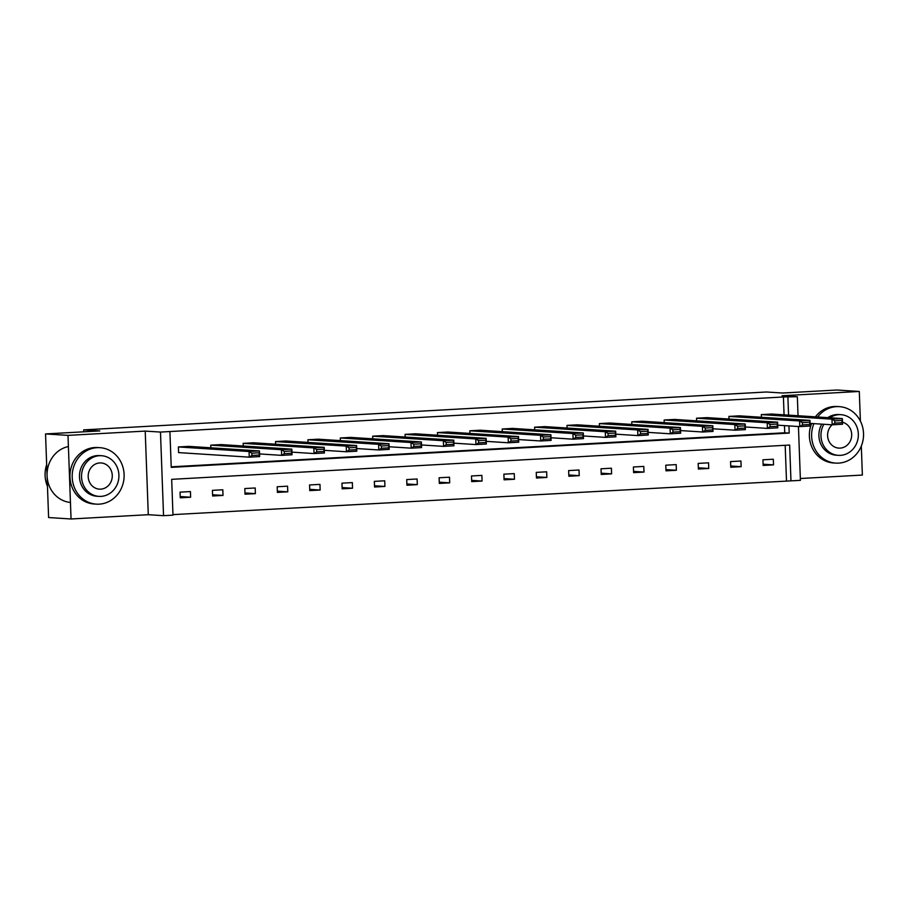 <?xml version="1.0" encoding="UTF-8"?>
<svg xmlns="http://www.w3.org/2000/svg" width="909" height="909" viewBox="0 0 909 909"><rect width="100%" height="100%" fill="white"/><g stroke="black" fill="none" stroke-linecap="round" stroke-linejoin="round"><path stroke-width="1.36" d="M800.352 478.509L862.368 475.066L861.312 446.092M860.391 421.083L859.3 391.461L782.081 395.745L797.352 396.733L798.045 415.731M45.541 433.934L67.993 435.377L71.05 518.982L48.609 517.539L45.541 433.934L99.82 430.923L83.662 429.877L766.412 391.995L782.569 393.029L836.859 390.018L859.3 391.461M798.443 426.526L800.42 480.338L790.966 480.861L789.66 445.046L171.676 479.338L172.983 515.153L163.54 515.676L160.473 432.07L169.915 431.548L171.233 467.362L789.217 433.07L788.955 425.912M172.971 514.619L790.966 480.861M71.05 518.982L148.281 514.699L163.54 515.676M83.662 429.877L83.73 431.809M210.865 447.807L210.763 445.16L221.148 444.581L291.834 449.137L292.039 454.784L281.654 455.364L281.449 449.705L291.834 449.137L291.505 450.989L284.233 451.398L284.324 453.659L291.584 453.25L291.505 450.989M275.632 444.206L275.529 441.569L285.915 440.99L356.601 445.535L356.805 451.194L346.431 451.762L346.215 446.114L356.601 445.535L356.271 447.398L349.011 447.796L349.09 450.057L356.351 449.66L356.271 447.398M340.398 440.615L340.296 437.968L350.681 437.399L421.367 441.944L421.571 447.592L411.198 448.171L410.982 442.524L421.367 441.944L421.037 443.808L413.777 444.206L413.856 446.467L421.117 446.058L421.037 443.808M405.164 437.024L405.062 434.377L415.447 433.798L486.133 438.354L486.338 444.001L475.964 444.581L475.748 438.933L486.133 438.354L485.804 440.206L478.543 440.615L478.623 442.876L485.883 442.467L485.804 440.206M469.93 433.423L469.828 430.786L480.213 430.207L550.899 434.763L551.104 440.411L540.73 440.979L540.514 435.331L550.899 434.763L550.57 436.615L543.309 437.013L543.389 439.274L550.649 438.877L550.57 436.615M534.697 429.832L534.606 427.185L544.98 426.616L615.666 431.161L615.87 436.809L605.496 437.388L605.292 431.741L615.666 431.161L615.336 433.025L608.076 433.423L608.155 435.684L615.416 435.275L615.336 433.025M599.463 426.241L599.372 423.594L609.746 423.015L680.432 427.571L680.636 433.218L670.263 433.798L670.058 428.15L680.432 427.571L680.102 429.423L672.842 429.832L672.921 432.093L680.193 431.684L680.102 429.423M664.229 422.651L664.138 420.003L674.512 419.424L745.198 423.98L745.403 429.627L735.029 430.196L734.824 424.548L745.198 423.98L744.869 425.832L737.608 426.23L737.688 428.491L744.96 428.094L744.869 425.832M728.995 419.049L728.904 416.413L739.278 415.833L809.964 420.378L810.169 426.026L799.795 426.605L799.59 420.958L809.964 420.378L809.635 422.242L802.374 422.64L802.454 424.901L809.726 424.503L809.635 422.242M171.21 466.828L784.728 432.786L784.467 425.617M784.069 414.834L783.41 396.972L169.915 431.548M761.378 417.254L761.288 414.606L771.661 414.038L842.348 418.583L842.552 424.23L832.178 424.81L831.974 419.163L842.348 418.583L842.018 420.447L834.757 420.844L834.837 423.105L842.109 422.696L842.018 420.447M696.612 420.844L696.521 418.208L706.895 417.629L777.581 422.174L777.786 427.832L767.412 428.4L767.207 422.753L777.581 422.174L777.252 424.037L769.991 424.435L770.071 426.696L777.343 426.298L777.252 424.037M631.846 424.446L631.755 421.799L642.129 421.219L712.815 425.776L713.02 431.423L702.646 432.002L702.441 426.344L712.815 425.776L712.486 427.628L705.225 428.037L705.304 430.298L712.576 429.889L712.486 427.628M567.08 428.037L566.989 425.389L577.363 424.821L648.049 429.366L648.253 435.013L637.879 435.593L637.675 429.946L648.049 429.366L647.719 431.218L640.459 431.627L640.538 433.888L647.799 433.479L647.719 431.218M502.313 431.627L502.211 428.991L512.596 428.412L583.283 432.957L583.487 438.615L573.113 439.183L572.897 433.536L583.283 432.957L582.953 434.82L575.692 435.218L575.772 437.479L583.033 437.081L582.953 434.82M437.547 435.229L437.445 432.582L447.83 432.002L518.516 436.559L518.721 442.206L508.347 442.785L508.131 437.127L518.516 436.559L518.187 438.411L510.926 438.82L511.006 441.07L518.266 440.672L518.187 438.411M372.781 438.82L372.679 436.172L383.064 435.604L453.75 440.149L453.955 445.796L443.581 446.376L443.365 440.729L453.75 440.149L453.421 442.001L446.16 442.41L446.239 444.671L453.5 444.262L453.421 442.001M308.015 442.41L307.912 439.774L318.298 439.195L388.984 443.74L389.188 449.387L378.814 449.966L378.599 444.319L388.984 443.74L388.654 445.603L381.394 446.001L381.473 448.262L388.734 447.864L388.654 445.603M243.248 446.012L243.146 443.365L253.531 442.785L324.218 447.342L324.422 452.989L314.048 453.557L313.832 447.91L324.218 447.342L323.888 449.194L316.627 449.591L316.707 451.853L323.968 451.455L323.888 449.194M251.941 455.454L249.271 457.159L178.584 452.602L178.38 446.955L188.765 446.376L259.451 450.932L259.656 456.579L249.271 457.159L249.066 451.512L259.451 450.932L259.122 452.784L251.85 453.193L251.941 455.454L259.201 455.045L259.122 452.784M783.41 396.972L797.352 396.733M148.281 514.699L145.213 431.093L67.993 435.377M145.213 431.093L160.473 432.07M788.558 415.118L787.898 397.256M786.478 480.577L785.183 445.296M180.039 492.144L190.424 491.576L190.629 497.223L180.243 497.802L180.039 492.144M212.422 490.349L222.807 489.781L223.012 495.428L212.626 495.996L212.422 490.349M244.805 488.553L255.19 487.974L255.395 493.632L245.01 494.201L244.805 488.553M277.188 486.758L287.574 486.179L287.778 491.826L277.393 492.405L277.188 486.758M309.571 484.963L319.957 484.383L320.161 490.031L309.776 490.61L309.571 484.963M341.954 483.168L352.34 482.588L352.544 488.235L342.159 488.815L341.954 483.168M374.338 481.372L384.723 480.793L384.927 486.44L374.542 487.019L374.338 481.372M406.721 479.566L417.106 478.998L417.311 484.645L406.925 485.224L406.721 479.566M439.104 477.77L449.489 477.202L449.694 482.849L439.308 483.418L439.104 477.77M471.487 475.975L481.872 475.396L482.077 481.054L471.703 481.622L471.487 475.975M503.87 474.18L514.255 473.6L514.46 479.248L504.086 479.827L503.87 474.18M536.253 472.385L546.639 471.805L546.843 477.452L536.469 478.032L536.253 472.385M568.636 470.589L579.022 470.01L579.226 475.657L568.852 476.236L568.636 470.589M601.019 468.783L611.405 468.215L611.609 473.862L601.235 474.441L601.019 468.783M633.403 466.987L643.788 466.419L643.992 472.066L633.618 472.635L633.403 466.987M665.786 465.192L676.171 464.613L676.376 470.271L666.002 470.839L665.786 465.192M698.169 463.397L708.554 462.817L708.759 468.465L698.385 469.044L698.169 463.397M730.552 461.602L740.937 461.022L741.142 466.669L730.768 467.249L730.552 461.602M762.946 459.806L773.32 459.227L773.525 464.874L763.151 465.453L762.946 459.806M784.728 432.786L789.217 433.07M763.106 464.204L773.525 464.874M730.722 465.999L741.142 466.669M698.339 467.794L708.759 468.465M665.956 469.601L676.376 470.271M633.573 471.396L643.992 472.066M601.19 473.191L611.609 473.862M568.807 474.987L579.226 475.657M536.424 476.782L546.843 477.452M504.041 478.577L514.46 479.248M471.646 480.372L482.077 481.054M439.263 482.179L449.694 482.849M406.88 483.974L417.311 484.645M374.497 485.77L384.927 486.44M342.114 487.565L352.544 488.235M309.73 489.36L320.161 490.031M277.347 491.155L287.778 491.826M244.964 492.962L255.395 493.632M212.581 494.757L223.012 495.428M180.198 496.553L190.629 497.223M810.078 423.389L832.178 424.81L834.837 423.105M761.288 414.606L831.974 419.163L834.757 420.844M842.552 424.23L842.109 422.696M813.873 423.628A28.293 25.963 93.7 0 0 835.769 463.113A28.293 25.963 93.7 0 0 838.621 463.124A28.293 25.963 93.7 0 0 863.55 434.991A28.293 25.963 93.7 0 0 839.405 406.653A28.293 25.963 93.7 0 0 836.553 406.63A28.293 25.963 93.7 0 0 817.645 416.992M839.405 406.653L837.155 406.505A28.293 25.963 93.7 0 0 834.303 406.493A28.293 25.963 93.7 0 0 815.407 416.856M827.792 417.651A20.373 18.691 -86.3 0 1 836.837 414.538A20.373 18.691 -86.3 0 1 838.893 414.549L840.961 414.686A20.373 18.691 93.7 0 0 838.905 414.674A20.373 18.691 93.7 0 0 829.86 417.776M823.872 424.276A20.373 18.691 93.7 0 0 838.337 455.341A20.373 18.691 93.7 0 0 840.393 455.352A20.373 18.691 93.7 0 0 858.346 435.093A20.373 18.691 93.7 0 0 840.961 414.686M832.178 424.81A13.124 12.044 93.7 0 0 828.133 439.024A13.124 12.044 93.7 0 0 838.802 448.114A13.124 12.044 93.7 0 0 840.132 448.114A13.124 12.044 93.7 0 0 851.642 436.161A13.124 12.044 93.7 0 0 842.484 422.231M838.337 455.341L836.28 455.204A20.373 18.691 -86.3 0 1 821.804 424.139M811.623 423.492A28.293 25.963 93.7 0 0 833.519 462.965L835.769 463.113M99.195 504.154A28.293 25.963 93.7 0 0 124.124 476.021A28.293 25.963 93.7 0 0 99.979 447.683A28.293 25.963 93.7 0 0 97.127 447.671A28.293 25.963 93.7 0 0 72.197 475.793A28.293 25.963 93.7 0 0 96.343 504.143A28.293 25.963 93.7 0 0 99.195 504.154M99.979 447.683L97.74 447.535A28.293 25.963 93.7 0 0 94.877 447.523A28.293 25.963 93.7 0 0 69.948 475.657A28.293 25.963 93.7 0 0 94.104 503.995L96.343 504.143M98.922 496.371L96.854 496.234A20.373 18.691 -86.3 0 1 79.469 475.827A20.373 18.691 -86.3 0 1 97.422 455.579A20.373 18.691 -86.3 0 1 99.467 455.579L101.535 455.716A20.373 18.691 93.7 0 0 99.479 455.704A20.373 18.691 93.7 0 0 81.537 475.964A20.373 18.691 93.7 0 0 98.922 496.371A20.373 18.691 93.7 0 0 100.979 496.382A20.373 18.691 93.7 0 0 118.92 476.123A20.373 18.691 93.7 0 0 101.535 455.716M99.751 462.942A13.124 12.044 93.7 0 0 88.184 475.986A13.124 12.044 93.7 0 0 99.388 489.144A13.124 12.044 93.7 0 0 100.706 489.156A13.124 12.044 93.7 0 0 112.273 476.1A13.124 12.044 93.7 0 0 101.069 462.942A13.124 12.044 93.7 0 0 99.751 462.942M68.402 446.524A28.293 25.963 93.7 0 0 47.075 475.737A28.293 25.963 93.7 0 0 70.448 502.461M46.666 464.715A28.293 25.963 93.7 0 0 47.461 486.281M777.695 425.185L799.795 426.605L802.454 424.901M728.904 416.413L799.59 420.958L802.374 422.64M810.169 426.026L809.726 424.503M745.312 426.98L767.412 428.4L770.071 426.696M696.521 418.208L767.207 422.753L769.991 424.435M777.786 427.832L777.343 426.298M712.929 428.775L735.029 430.196L737.688 428.491M664.138 420.003L734.824 424.548L737.608 426.23M745.403 429.627L744.96 428.094M680.546 430.571L702.646 432.002L705.304 430.298M631.755 421.799L702.441 426.344L705.225 428.037M713.02 431.423L712.576 429.889M648.162 432.377L670.263 433.798L672.921 432.093M599.372 423.594L670.058 428.15L672.842 429.832M680.636 433.218L680.193 431.684M615.779 434.172L637.879 435.593L640.538 433.888M566.989 425.389L637.675 429.946L640.459 431.627M648.253 435.013L647.799 433.479M583.396 435.968L605.496 437.388L608.155 435.684M534.606 427.185L605.292 431.741L608.076 433.423M615.87 436.809L615.416 435.275M551.013 437.763L573.113 439.183L575.772 437.479M502.211 428.991L572.897 433.536L575.692 435.218M583.487 438.615L583.033 437.081M518.63 439.558L540.73 440.979L543.389 439.274M469.828 430.786L540.514 435.331L543.309 437.013M551.104 440.411L550.649 438.877M486.247 441.354L508.347 442.785L511.006 441.07M437.445 432.582L508.131 437.127L510.926 438.82M518.721 442.206L518.266 440.672M453.864 443.16L475.964 444.581L478.623 442.876M405.062 434.377L475.748 438.933L478.543 440.615M486.338 444.001L485.883 442.467M421.481 444.956L443.581 446.376L446.239 444.671M372.679 436.172L443.365 440.729L446.16 442.41M453.955 445.796L453.5 444.262M389.097 446.751L411.198 448.171L413.856 446.467M340.296 437.968L410.982 442.524L413.777 444.206M421.571 447.592L421.117 446.058M356.703 448.546L378.814 449.966L381.473 448.262M307.912 439.774L378.599 444.319L381.394 446.001M389.188 449.387L388.734 447.864M324.32 450.341L346.431 451.762L349.09 450.057M275.529 441.569L346.215 446.114L349.011 447.796M356.805 451.194L356.351 449.66M291.937 452.137L314.048 453.557L316.707 451.853M243.146 443.365L313.832 447.91L316.627 449.591M324.422 452.989L323.968 451.455M259.554 453.932L281.654 455.364L284.324 453.659M210.763 445.16L281.449 449.705L284.233 451.398M292.039 454.784L291.584 453.25M178.38 446.955L249.066 451.512L251.85 453.193M259.656 456.579L259.201 455.045"/></g></svg>
